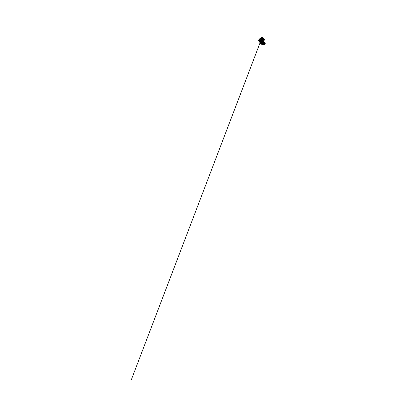 <?xml version="1.0" encoding="UTF-8"?>
<svg xmlns="http://www.w3.org/2000/svg" width="400" height="400" viewBox="0 0 400 400"><rect width="100%" height="100%" fill="white"/><g stroke="black" fill="none" stroke-linecap="round" stroke-linejoin="round"><path stroke-width="0.3" stroke-dasharray="2 1.5" d="M264.54 42.69L264.575 42.38M265.115 43.505L265.145 43.2M264.205 42.945L264.39 42.58M263.56 41.61L263.76 41.975L263.47 41.35L263.44 41.76M263.055 41.005L262.87 40.75L263.085 41.15L263.24 40.615L262.895 40.78L263.06 41L263.27 40.35L263.045 41.045L263.6 41.795M264.04 40.965L263.73 41.74L262.465 42.06L261.37 41.17L262.295 42.18L261.37 41.17L262.03 42.355L262.53 42.175L262.69 42.565M263.2 41.78L263.325 41.485L263.53 41.895M262.37 42.745L261.91 42.665L262.255 42.015L262.125 42.895L262.48 42.315M262.805 43.005L262.86 42.755L262.585 42.77L262.75 43.125L262.305 42.935L261.98 42.21L261.105 42.045L260.675 41.405L260.37 42.05L260.735 42.88L260.965 42.595L260.74 42.885L261.64 42.97M260.38 41.98L260.705 41.905L260.37 42.05M261.045 40.795L261.37 40.955L261.045 40.795L259.96 42.85M262.14 40.095L262.415 39.885L262.135 40.09M262.45 40.055L262.19 40.14L262.45 40.055M263.825 44.545L263.36 44.34C262.955 43.875 263.695 42.9 264.42 42.9L264.96 43.135L264.815 44.035L263.825 44.545M264.39 42.86C263.67 42.865 262.925 43.84 263.335 44.305L263.795 44.51L263.335 44.305C262.925 43.84 263.67 42.865 264.39 42.86L264.935 43.095L264.785 43.995L263.795 44.51L264.785 43.995L264.935 43.095L264.39 42.86M262.91 43.275L263.12 42.89L262.67 41.975L262.005 42.26L262.49 42.89L263.105 42.905M264.6 43.255L265.095 43.585L264.57 42.64L264.025 42.39L263.12 42.89M263.43 44.02L262.975 43.83L263.43 44.02C263.88 44.025 264.45 43.61 264.6 43.165C264.755 42.72 264.475 42.385 264.04 42.415L264.565 42.635L264.405 43.505L263.43 44.02M262.92 43.275L263.1 42.955L262.925 43.275C263.06 42.845 263.59 42.44 264.04 42.415L264.03 42.42C264.44 42.39 264.715 42.695 264.59 43.115C264.47 43.535 263.96 43.95 263.51 43.99M263.375 43.305L264.06 42.945L263.41 43.425M263.455 38.61L263.13 38.535L263.5 38.52M261.17 39.055L260.705 39.14L260.88 39.37L261.19 39.075L260.71 39.135L261.17 39.05M262.2 37.605L261.08 38.02C260.905 38.445 261.045 38.99 261.465 39.23L263.31 39.17L261.49 39.2C261.07 38.97 260.94 38.43 261.115 38.015L261.26 37.78C260.955 38.465 262.11 39.44 262.91 39.245L263.435 38.825L263.4 38.315M260.17 41.675L260.715 41.99M260.745 41.99L260.18 41.655M259.915 40.72C260.2 40.75 260.2 40.05 259.86 40.04L259.635 40.37L259.915 40.72L259.83 40.105L259.875 40.675L259.8 40.105L259.4 40.575M262.08 38.99L260.43 40.45L261.165 40.25M261.525 40.67L259.87 41.37L259.055 41.16C258.61 40.65 259.325 39.465 260.355 38.71L259.17 40.72C259.115 41.19 259.44 41.495 260.075 41.42L261.115 41.03M258.97 41.12C258.605 40.525 259.445 39.29 260.535 38.56L260.355 38.71M264.295 40.945L264.115 40.69L264.045 41.025M263.64 41.16C264.13 40.98 264.245 40.365 264 39.815L263.07 38.325L262.655 38.005L263.295 39.125M262.945 38.05L262.3 37.65M262.285 37.675L262.905 38.45M260.735 42.88L261.045 42.63L260.81 42.91M263.645 41.86L263.605 41.51L263.37 41.785L263.705 41.665M264.11 40.285L263.895 40.545L264.11 40.285M262.555 42.17L263.02 42.76L262.355 42.48L262.185 42.21L262.605 42.155M263.01 41.475L263.37 41.435M264.375 42.78L262.895 42.475L262.025 41.83L262.91 42.45L264.285 42.485L262.99 43.25L263.12 42.75L262.34 42.855L262.725 42.93L262.4 42.485M262.93 44.12L262.835 43.55L261.715 42.945L260.535 41.545L261.605 42.435L262.95 41.935L262.57 42.375M262.12 43.445L262.525 43.675L262.785 43.485L262.28 43.33M263.09 41.26L264.085 41.89M264.065 41.92L263.795 41.93M262.11 42.185L262.6 41.97L261.935 42.11L262.34 43.195L260.66 41.49L261.07 40.49L260.07 42.145M262.895 42.745L262.84 43.345L262.34 43.195M264.125 40.99L263.265 40.935L263.43 41.385L262.885 41.295L261.855 42.735L261.145 42.77L261.55 41.96L261.27 41.355M264.225 40.39L263.905 40.455L264.185 40.31L264.15 40.88M263.61 39.67L264.22 40.325M260.21 41.705L260.655 40.9L260.2 42.1M262.965 40.875L263.21 39.815L262.545 39.925L261.615 41.145L262.355 42.215L261.635 42.305L260.57 41.595M263.14 41.495L263.41 41.435L263.155 41.135M263.095 41.305L264.06 41.11M263.42 42L262.78 41.465L262.585 41.685L262.885 41.295M262.67 40.165L262.575 40.99L262.39 40.745L263.095 40.07L263.08 40.975M263.12 42.75L263.27 42.135L262.855 42.655L263.14 42.965L262.725 42.93M264.2 42.67L263.75 42.835L264.525 42.88M264.175 44.225L264.66 43.955L264.125 44.15L264.57 43.84L264.255 43.555L264.605 42.995L263.61 42.685L264.345 42.55L263.63 42.55L264.58 42.8L263.97 43.77L264.135 44.16L264.42 43.53L263.915 43.875L264.155 44.28L264.62 43.9L264.35 43.52L263.97 43.9M264.225 43.565L264.51 43.795L264.145 44.09C263.805 44.115 264.005 43.575 264.335 43.585L264.56 42.83L264.41 43.695L263.895 43.92L264.215 44.28M263.335 42.84L263.18 43.7L263.2 42.865L263.425 43.045L263.115 43.045M263.1 43.495L263.345 42.85M264.025 41.175L263.625 41.755L263.76 41.245L263.355 41.615L263.21 41.37L263.155 41.785L263.58 41.795M263.07 41.655L263.21 41.375M264.56 43.545L263.91 44.055L264.515 43.525M264.685 43.8L264.905 44.015L264.185 44.595L264.685 43.82L264.2 44.405M265.105 43.645L264.87 43.78L265.2 43.935L263.735 44.81M264.415 43.26C264.725 43.25 264.92 43.5 264.815 43.805L264.015 44.39C263.695 44.39 263.53 44.11 263.65 43.815C263.53 44.125 263.69 44.405 264.015 44.41L264.835 43.815C264.94 43.495 264.74 43.24 264.425 43.255L263.645 43.825L264.415 43.255C264.725 43.24 264.925 43.495 264.815 43.805L264.015 44.39C263.7 44.385 263.54 44.11 263.655 43.815L264.415 43.26M263.12 43.91L263.66 44.72M263.18 43.875L263.29 44.52M263.105 44.185L263.26 44.45M264.285 42.81L263.28 43.605M265.16 43.125L264.625 42.815M264.66 42.775L265.065 43.005M264.95 43.29L265.025 42.955M264.435 42.92L264.975 43.155L264.83 44.055L263.84 44.565L263.38 44.36C262.975 43.895 263.715 42.92 264.435 42.92M264.095 41.04L264.15 39.945L263.41 39.41L264.05 39.875L262.73 38.13L263.98 39.84C264.205 40.365 264.135 40.95 263.705 41.17M261.95 37.72L262.33 37.695M262.015 37.71L262.845 37.89M263.28 39.49L263.145 39.825M260.64 38.825L261.2 38.44M261.235 38.47L260.665 38.885M261.445 38.515L260.935 39.155L260.865 38.815L260.825 39.525L261.015 38.805L261.58 38.52M261.63 37.585L261.265 37.7M258.83 40.975C258.48 40.415 259.23 39.26 260.255 38.52L261.405 37.645M260.245 38.26L259.99 38.445M259.14 39.28L258.92 39.58M258.74 40.31L258.585 40.56M264.515 43.81L264.065 44.11L264.395 43.67C264.065 43.66 263.87 44.2 264.215 44.19C264.565 44.205 264.75 43.645 264.4 43.67L264.215 44.175L264.56 43.965L264.115 44.12L264.585 43.895L264.33 43.59L264 44.025L264.51 43.9L264.315 43.58C264.69 43.565 264.5 44.12 264.15 44.11L264.495 43.67L264.16 44.105L264.485 43.65L263.975 43.835L264.515 43.81L264.155 44.085C263.83 44.095 264.015 43.59 264.325 43.595L263.99 44L264.47 43.87L263.985 43.845L264.15 44.095L264.325 43.58C264 43.57 263.815 44.075 264.14 44.065L264.315 43.59L264.575 43.915M265.045 44.69L264.65 43.68L264.295 43.54L263.97 43.995L264.2 43.575M264.96 44.4L264.61 44.635M264.92 44.35L264.16 43.57M264.78 44.84C264.495 44.84 264.64 44.395 264.915 44.41L265.08 44.57M264.66 43.955L264.33 43.54M263.475 39.77L263.45 39.515M264.785 43.055L264.82 42.73M264.505 43.04L264.49 42.755M264.43 43.265L264.61 42.92M264.515 43.38L264.68 43.025M264.78 43.74L264.945 43.395M264.785 43.385L264.885 43.635M264.7 43.63L264.865 43.28M264.945 43.965L265.045 43.535M261.07 40.49L260.715 40.665L261.035 40.855L260.785 40.64L261.13 40.515L260.835 40.65L261.92 41.805L261.465 42.925L261.995 41.905L263.875 42.725L263.15 43.71C263.345 43.205 263.93 42.775 264.455 42.745L265.13 43.065M262.8 43.8L262.715 43.43L262.8 43.8M262.325 38.545L262.58 38.635M263.195 39.81L263.49 39.685M263.98 43.955L264.44 44.04M264.57 44.14L264.55 43.79L264.95 44.325M264.61 44.02L264.89 44.385M264.44 44.035L264.85 44.425M264.545 44.02L264.145 44.065L264.32 43.6L264.47 43.87M264.55 43.99L264.115 44.12L264.53 44.65M263.905 43.93L264.195 44.16M264.165 43.56L263.985 43.99L263.335 43.94M264.31 43.51L264.41 43.695C264.09 43.69 263.91 44.185 264.23 44.18L264.55 43.97M264.145 44.225L264.58 43.63M258.84 40.42L258.76 40.67M260.05 41.845C260.085 41.245 260.62 40.49 261.32 39.965L261.385 40.08M259.235 39.46L258.96 39.63M259.025 39.635L259.23 39.385M261.075 40.105L261.345 39.945L261.1 40.255M259.825 40.73L259.475 40.925M260.1 41.9C260.03 41.405 260.415 40.725 260.995 40.195L261.305 40.2L261.195 39.82L260.97 39.98M259.68 40.575C259.485 40.365 259.715 39.995 259.895 40.225C260.08 40.43 259.865 40.8 259.68 40.575L259.57 40.77M261.05 40.1L261.24 40.345L261.155 39.805M261.385 39.74L261.07 40.085M262.225 38.475L261.245 40.34C260.57 40.79 259.855 40.925 259.565 40.6L259.505 40.505M261.445 39.835L262.135 38.815M261.37 38.295L260.655 38.665L260.895 39.16L260.755 38.81M260.615 38.66L260.465 38.93M260.7 41.295L259.47 41.21L259.565 40.6C259.785 40.87 260.495 40.76 261.185 40.295L261.3 39.97M260.61 39.22L260.655 38.665M260.895 39.16L260.705 39.885L261.065 38.785L261.615 38.565M260.935 39.155L261.015 38.805M260.115 42.25C259.915 41.615 260.525 40.63 261.385 40.005M261.71 37.835L261.115 38.015M264.455 39.84L264.52 39.52M264.51 39.9L264.485 39.6M264.75 39.8L264.71 39.55M264.01 38.36L263.87 38.675L263.77 38.42M263.92 38.605L263.755 38.33M261.765 37.745L261.515 37.575M263.765 42.78L264.465 42.915L263.48 43.69M264.24 43.36L264.32 42.815M263.19 43.88L263.325 44.595M263.285 44.515L263.15 43.71M263.88 44.43L263.93 44.765M263.56 43.61L264.25 43.265M263.395 44.04L263.725 44.585L263.585 43.995M264.185 44.595L264.875 43.93M265.095 43.585L264.49 43.01L264.815 42.685M264.97 43.695L264.74 43.11M263.57 43.61L264.145 42.97L263.57 43.61M263.715 43.655L264.13 43.05L263.595 43.715M264.34 43.17L264.13 42.965L263.46 43.45L263.615 43.71M263.725 44.585L263.31 43.86L263.86 44.5M263.51 43.935L263.475 44.335L263.53 43.935M264.785 43.99L264.015 44.37L264.7 43.825M264.745 43.135L264.955 43.695M264.335 43.185L264.105 42.99L263.485 43.435L264.255 43.11M262.93 42.905L262.795 43.175M262.58 42.775L262.46 43.105M263.76 41.975L263.675 42.765M262.68 43.105L262.34 42.99M262.29 42.965L262.53 42.46L261.87 42.51L262.485 43.215M263.84 42.89L263.42 43.22M263.325 41.485L263.265 40.935M260.86 40.6L261.145 40.495M260.21 41.755L260.195 42.07M263.85 43.87L263.315 43.935M263.28 43.93L264.075 44.12M263.91 43.77L263.37 43.945M264.37 42.9L264.35 42.51M264.58 43.095L264.3 43.535L264.56 42.83L263.805 42.825L264.445 42.795M263.41 43.95L263.985 43.99M264.58 42.8L264.295 43.54M260.69 41.23L260.81 41.655L261.195 40.91L260.87 40.73L259.96 42.825M259.825 42.68L260.13 42.475M261.49 42.94L260.985 44.035L263.155 44.6L263.015 43.65L261.49 42.94M261.465 42.925L260.93 43.965M259.965 42.79L260.38 41.295M264.755 42.615L264.585 43.17M263.215 41.8L262.94 41.5M262.07 41.825L261.72 42.715L262.92 43.32L263.8 42.62L262.9 42.46L261.365 40.955L262.095 41.86M262.545 42.005L261.87 41.155L262.32 40.825L263.06 41.045M262.185 42.98L261.82 42.74L262.26 42.955L262.725 41.98M262.635 42.05L263.095 42.64M264.08 42.1L264.555 42.62M264.06 41.985L263.84 42.285M262.235 42.695L261.595 42.825L262.115 43.365L261.67 42.645L262.285 42.525L261.605 41.695L261.885 42.28M262.745 43.52L262.335 43.505L262.71 43.22M263.29 42.62L263.035 42.775M264.145 42.04L263.84 42.83M264.095 42.41L263.68 42.755L263.81 42.35M264.62 42.41L264.08 42.26L263.035 42.73M264.17 40.79L263.48 41.58L263.735 41.65L263.355 41.615M263.245 40.965L263.865 41.175L264.17 40.82M263.08 41.27L263.55 41.525M260.675 41.405L261.725 42.305M261.87 42.235L262.045 41.99L262.255 42.305M260.82 41.195L261.195 40.91L260.78 40.64L260.86 41.75M263.745 41.705L263.475 41.86M261.94 42.55L261.915 42.04L261.175 41.54L261.47 41.445L261.95 42.25M264.47 42.745L263.825 42.605L262.865 43.37L261.775 42.81M262.815 42.75L262.755 43.13M261.985 41.9L261.98 42.215L263.05 41.895M262 43.395L262.845 43.51L260.81 41.655L261.625 42.97L262.12 42.95M261.48 41.51L262.23 42.32L261.735 42.56L262.15 43.045M263.07 40.065L263.055 40.67M263.13 40.475L263.055 40.96L262.505 41.07L262.97 41.535M263.24 41.785L263.135 41.335L263.64 41.6M263.065 41.01L263.42 41.49M263.73 41.665L263.345 41.605M263.845 42.615L262.475 42.185L261.195 40.91M260.475 41.8L261.075 40.805M260.645 41.46L261.115 41.99L260.655 41.565M261.735 42.56L261.635 42.305M263.055 40.975L263.1 40.1M262.66 41.005L262.84 40.41L263.25 40.4L262.74 40.115M261.915 42.32L261.615 42.355L261.645 42.995M263 44.225L262.845 43.51L262.775 43.96M260.06 42.22L260.39 41.655L260.62 42.01L260.315 42.575M261.455 42.69L261.145 42.77L261.665 42.93L261.76 42.055L261.45 42.73L261.905 42.66M262.235 42.58L261.46 41.475M261.84 42.37L261.76 42.965L262.12 42.91M262.61 42.99L262.35 42.79M261.515 43.015L260.765 41.865M262.425 42.325L262 42.325L262.46 42.3L262.285 41.87L262.695 41.57L263.255 42.155M262.035 42.355L262.845 41.535M262.4 42.73L262.095 42.345M261.995 42.305L261.095 41.98M263.06 41.16L263.535 41.66L263.075 41.04M263.74 41.415L264 41.21M263.085 41.065L263.43 41.385M263.625 41.755L263.26 41.845M263.345 41.285L263.84 41.23M262.62 42L261.765 42.78L262.275 43.48L262.7 43.47M262.495 43.215L262.645 42.78L262.27 43.395L261.785 42.84L262.185 42.21L261.79 42.925L262.775 43.525M261.515 37.49L261.26 37.78M261.59 37.545L261.32 37.71M263.7 38.415L263.98 38.715M262.31 37.7L262.74 38.13M263.525 41.2L264.03 40.775L264 39.815M262.82 38.25L262.95 38.645M259.425 40.45L260.385 38.685M262.95 38.385L263.71 39.57M260.27 42.465C259.805 41.895 260.41 40.735 261.37 40.035M261.515 40.655L261.8 40.465M263.48 39.31L263.905 39.63L263.435 38.825M260.26 39.07L260.98 40.145C260.27 40.78 259.895 41.655 260.265 42.08C259.94 41.725 260.285 40.84 261.01 40.2L260.18 39.165M263 38.58L262.775 38.435C262.86 38.82 262.18 38.83 261.955 38.46L262.415 38.85L262.71 38.28L263.44 39.445L262.82 38.265M262.97 38.39L263.19 38.9M263.075 38.31L262.655 38.005L262.78 38.37M263.975 39.8L263.725 39.575M259.915 41.455C259.325 41.47 259.065 41.125 259.16 40.645L260.395 39.17M260.07 41.87C260.03 41.35 260.445 40.655 261.055 40.13L261.07 40.035M260.03 41.825C260.05 41.245 260.515 40.555 261.14 40.045L261.01 40.2M261.19 39.08L260.885 39.365M263.065 38.825L263.405 39.355M262.585 37.855L263.155 38.435M263.62 39.57L263.245 38.985M263.425 40.155L263.11 39.495L263.525 39.175M263.63 40.315L263.24 40.235M262.705 38.375L262.25 38.065L261.8 38.185L261.845 38.575M261.955 38.46L261.93 38.085L262.71 38.28M263.115 38.445L262.445 39.585M263.54 39.655L262.385 39.95M263.405 41.765L263.51 41.47L263.405 41.765M262.75 37.605L262.605 37.285L262.825 37.52M264.41 42.8L264.35 43.07M259.935 40.19L259.84 40.675L259.935 40.19M260.44 38.765L260.415 38.785C259.385 39.54 258.68 40.72 259.125 41.24L259.28 41.365M264.115 41.04L264.15 39.945C263.915 39.605 263.515 39.48 262.955 39.58L261.18 40.535M260.275 42.22L260.435 42.705M263.75 44.795C263.33 44.73 263.125 44.35 263.24 43.945L264.43 42.91L264.27 43.4M260.475 38.91L261.31 38.29M261.28 39.855L260.97 40.085M263.245 42.625L264.56 42.325C264.195 42.135 263.64 42.27 263.235 42.605L263.155 42.67M264.92 43.78L265.275 43.685C265.36 43.25 265.08 42.925 264.67 42.9M259.795 40.585L260.43 40.45M259.705 40.54C259.86 40.855 260.555 40.785 261.24 40.32L261.3 40.185M261.54 39.895L261.14 39.205M260.86 38.995L260.535 38.56M262.815 43.2L262.97 42.89M262.86 42.755L262.72 43.09L262.875 42.76M263.41 41.76L263.515 41.465M263.215 41.785L263.34 41.49M262.95 43.27L263.2 42.865M263.41 43.11L263.225 43.405L263.41 43.11M262.73 42.545L262.51 42.265M263.765 42.475L263.66 42.77M261.055 40.78L262.24 39.905M263.32 41.44L262.675 41.09M263.725 41.46L263.865 41.175M263.09 41.335L263.45 41.345M261.67 42.695L262.09 43.18M261.615 42.355L261.025 42.115M262.365 42.975L262.53 43.225M260.655 42.025L260.195 41.785M260.705 39.14L261.08 38.93M262.26 40.88L261.995 41.075M260.19 41.64L260.745 41.965M264.02 42.965L263.45 42.2M261.27 39.835L260.955 40.065M264.495 43.67L264.01 44.01L264.46 43.855M263.81 44.415L263.52 44.19L263.81 44.415M263.15 43.025L262.855 42.655M260.275 41.385L260.715 40.665M260.03 41.87L260.27 41.395M262.605 42.98L262.31 42.56M262.985 41.495L263.375 41.46M262.465 42.285L262.14 42.905M261.35 40.965L261.11 41.04C260.32 41.465 259.65 41.465 259.47 41.21L259.725 41.49"/><path stroke-width="0.6" d="M264.91 42.865L264.87 43.155M264.96 42.965L264.95 43.29M264.61 42.4L264.55 42.7L264.61 42.4M264.46 42.34L264.535 42.7M265 43.225L265.115 43.505M264.16 42.68L264.195 42.94M261.985 42.9L262.37 42.745M264.65 39.875L264.325 39.815L264.66 39.495L264.42 39.755M262.3 40.985L262.495 41.185L262.12 41.4L262.555 41.01M262.35 42.79L263.41 43.995L264.54 43.55L263.87 42.42L263.245 42.61L263.995 42.75M262.96 43.81L262.92 43.275C262.79 43.66 263.005 44 263.425 43.995L263.51 43.99M261.915 37.515L261.59 37.545M260.195 41.785L260.785 41.915L260.19 41.64M260.18 41.655L260.74 41.63L260.745 41.99M260.17 41.675L260.655 42.025M262.26 40.88L261.925 41.14L262.165 40.94L261.8 40.465L259.845 41.405L258.97 41.12M263.98 38.715L264.19 39.65M264.35 39.85L263.635 41.75L261.64 42.97M264.045 41.025L263.14 40.79L262.765 39.21C262.825 38.67 263.085 38.315 263.385 38.315L264 38.71M263.705 41.17L262.61 41.025L262.41 39.595L262.565 40.88L263.64 41.16M263.4 38.315C263.19 37.725 262.26 37.23 261.69 37.415L261.505 37.49M264.58 42.355L263.805 41.7M263.42 43.22L263.615 43.465L264.05 43.105M265.225 43.28L265.205 43.625M262.845 37.89L263.08 38.37L262.525 39.385M262.515 39.42L261.47 40.435L259.7 41.24L258.83 40.975M262.71 42.12L262.245 41.98L262.95 41.97L261.095 42.79L260.115 42.25M261.01 38.76L261.185 38.425L260.64 38.825L261.01 38.76M261.2 38.44L261.035 38.8L261.235 38.465M261.195 39.65L261.445 38.515M260.945 39.94L261.21 39.875M260.465 38.93L259.795 39.235L260.36 38.695C261.175 38.04 262.205 37.845 262.225 38.475L262.225 38.475M261.265 37.7L260.245 38.26M259.99 38.445L259.235 39.46M258.92 39.58L258.605 40.285M258.76 40.67L258.725 40.89C259.05 41.295 260.23 41.055 261.32 40.245C262.46 39.42 263.1 38.265 262.81 37.805L262.47 37.615M264.61 44.635L265.045 44.68L264.775 44.84M263.435 39.52L263.46 39.77M263.145 39.825L263.495 39.83L263.395 39.46L263.55 39.74M264.645 42.455L264.8 43.055M264.625 42.92L264.245 43.015L264.44 43.27M264.865 43.28L264.68 43.025L264.45 43.29L264.76 43.115L264.715 43.635L264.785 43.385M265.045 43.535L264.865 43.845M265.12 43.01L264.95 44.11L263.76 44.72L262.005 44.56L259.895 43.04L262.02 44.535L263.55 44.465L262.93 44.12M264.825 42.595L265.135 43.035M263.715 41.8L264.005 42.64L264.27 42.39M262.2 43.03L262.725 43.855M263.34 44.635L261.085 44.005L261.56 43.06L262 43.395M262.515 38.605L262.455 38.88M261.385 40.005L262.38 38.915M263.505 39.515L263.19 39.8M263.435 39.435L263.17 39.515M264.85 44.425L265.045 44.68M262.35 37.51L261.615 37.58M260.96 40L261.165 40.25M261.295 37.62L261.64 37.7M262.235 37.72L262.62 37.795M259.975 38.425L260.295 38.39M262.385 37.95L262.545 37.575M261.335 39.26L261.405 40.03M261 40.13L261.28 40.19M259.45 40.865L259.735 40.885M262.36 37.805L262.61 37.81M262.52 37.685L262.255 37.695M260.245 38.785L260.615 38.66M262.135 38.815C262.275 38.315 261.9 38.115 261.37 38.295M261.265 39.84L260.97 39.98M261.58 38.52L261.83 38.745L261.32 39.645M260.49 39.055L261.215 39.88M260.665 38.89L261.035 38.8L260.655 38.865M264.085 40.78L263.72 40.765M264.29 40.955L264.145 40.625M264.245 41.025L264.1 41.04C263.685 42.005 262.255 43.01 261.3 43.015L260.415 42.68M263.625 38.45L263.5 38.725M263.56 44.68L263.145 44.62M263.915 44.72L263.975 44.815C264.465 44.775 265.015 44.375 265.215 43.92L265.175 43.865M263.94 44.765L263.99 44.82C264.475 44.785 265.02 44.385 265.215 43.93L265.135 43.83M265.25 43.615L265.205 43.19M265.185 43.69L265.15 43.06M262.98 43.835L262.805 42.705L263.04 43.09M264.13 43.73L264.275 43.405L263.76 42.775L263.125 43.04L263.025 43.585L262.95 43.27M263.1 43.05L262.845 43.28M264.075 43.145L263.605 43.505L264.085 43.15M262.75 43.125L262.455 43.105L262.82 43.265M263.335 43.94L263.155 43.725L263.815 43.7L263.37 43.945M263.91 43.77L263.105 43.875M263.11 44.62L260.955 44.045L259.885 42.955L260.055 42.1M264.5 43.445L263.35 44.16L262.995 43.85M260.04 42.025L259.84 42.7M262.23 42.96L262.73 43.525M263.74 44.715L263.475 44.665M263.11 43.02L262.835 42.715M263.74 41.76L263.91 42.48M264.265 41.96L264.055 42.265M262.775 43.96L263.08 44.585M260.315 42.575L259.97 42.66L260.06 42.22M260.07 42.145L259.96 42.85M261.695 42.98L262.12 43.445M263.94 42.365L263.505 41.92M263.785 42.15L263.42 42M262.68 43.755L261.645 42.995M262.69 42.565L262.91 43.265M262.405 42.82L262.73 43.05L262.385 42.735L262.79 42.795M263.255 42.155L263.555 42.53M263.415 42.83L263.465 42.445L263.605 42.69M262.78 42.705L262.43 42.815M263 44.225L262.725 43.865L263.36 44.24L264.405 43.795M264.07 41.92L263.795 41.625M262.68 42.14C261.71 42.83 260.63 42.93 260.28 42.48L260.25 42.45M262.26 42.145L262.035 42.21C261.005 42.735 260.15 42.52 260.1 41.9M261.56 40.65L260.7 41.295M260.06 41.445L261.525 40.67M259.725 41.49L260.265 42.08C260.52 42.405 261.21 42.415 261.95 42.035L262.245 41.98L261.35 40.965M261.325 41.03L262.1 41.985M263.295 39.46L263.78 39.355L263.71 40.31L263.31 39.88M263.525 39.175L263.78 39.355M263.65 39.335L263.63 40.315M262.82 37.38L262.475 37.405L262.75 37.605M264.77 43.13L264.61 43.495M264.96 43.395L264.795 43.745M264.7 43.025L264.525 43.385M264.505 42.755L264.32 43.105M264.715 42.55L264.665 42.86M260.61 42.03L260.285 41.665L260.61 42.03M262.65 42.045L261.05 42.685L260.22 42.415L260.05 41.845M260.07 41.87C260.115 42.32 260.435 42.54 261.03 42.53L262.13 42.18M259.28 41.365L259.915 41.455M262.95 41.97L262.39 41.24M261.31 38.29L261.11 38.905L260.475 38.91M261.09 38.88L261.41 38.335L260.485 39.015L261.09 38.88M259.505 40.505C259.34 40.14 259.755 39.46 260.375 38.965L260.485 39.095C259.895 39.56 259.515 40.215 259.705 40.54M259.4 40.575C258.68 40.395 259.255 39.235 260.24 38.53C261.215 37.78 262.445 37.63 262.305 38.45M260.97 40.085L259.7 40.595M259.795 39.235C259.38 39.7 259.2 40.205 259.415 40.44L259.525 40.525M261.05 39.785L260.79 39.475M265.22 43.735L265.17 43.09M263.2 43.09L263.115 43.46M262.645 43.27L262.37 42.975M264.26 42.425L264.005 42.64M262.035 42.21L261.175 41.085M259.425 40.45L259.415 40.44C259.52 40.63 260.23 40.56 260.955 40.065M259.94 41.45L261.615 40.72M262.12 41.4L261.92 41.14L262.13 41.395L262.535 41.065M262.425 40.845L261.925 41.14M260.22 42.415L260.03 41.825M261.355 40.96L260 41.48L259.26 41.355M264.115 41.04C263.72 42.01 262.3 43.025 261.33 43.03L260.485 42.76M261.615 38.57L260.81 38.48L260.48 39.045M262.175 38.72L261.27 39.835M261.235 39.715L131.23 380L261.195 39.82M263.445 43.395L263.15 43.025M259.895 42.135L260.03 41.87M262.665 43.285L262.34 42.99M259.86 42.205L259.825 42.68M262.27 42.96L262.73 43.5"/></g></svg>
